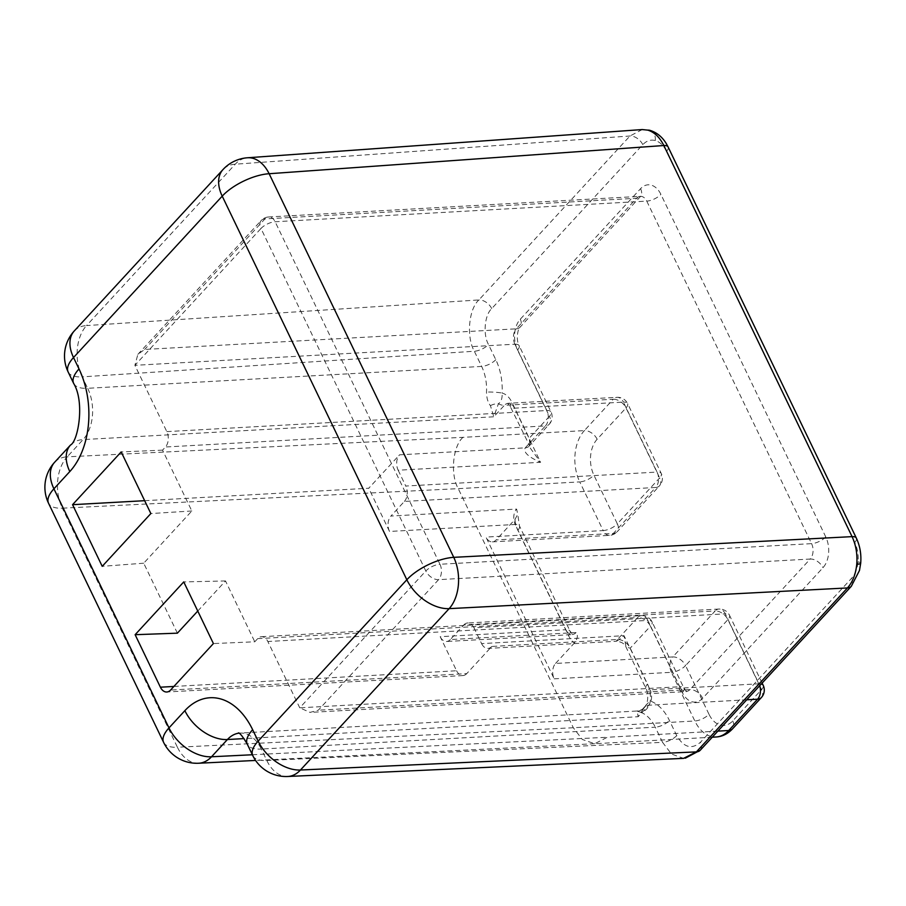 <?xml version="1.0" encoding="UTF-8"?>
<svg xmlns="http://www.w3.org/2000/svg" width="906" height="906" viewBox="0 0 906 906"><rect width="100%" height="100%" fill="white"/><g stroke="black" fill="none" stroke-linecap="round" stroke-linejoin="round"><path stroke-width="0.68" stroke-dasharray="4.53 3.4" d="M555.548 663.441L574.415 642.966C577.643 638.628 578.187 635.174 576.046 632.569L450.35 639.545L463.815 624.925L715.14 610.972L672.796 656.929L555.548 663.441A11.076 7.237 -93.2 0 0 554.166 678.832L485.944 537.077A11.076 7.237 -93.2 0 0 492.332 541.879A11.076 7.237 -93.2 0 0 496.114 539.942L613.351 533.43L655.695 487.473L404.382 501.426L390.905 516.046L516.613 509.07L517.756 514.234L514.982 519.466L496.114 539.942M177.383 633.169L143.714 563.204L191.834 510.984L162.548 450.146L165.436 447.009A11.076 7.237 -93.2 0 0 166.817 431.618L134.903 365.311L260.985 228.482L425.82 571.007L299.75 707.824L267.836 641.505A11.076 7.237 -93.2 0 0 261.449 636.714A11.076 7.237 -93.2 0 0 257.666 638.651L254.779 641.788L213.408 643.566M197.768 611.052L225.503 580.95L254.779 641.788M162.548 450.146L121.189 451.924M144.654 500.69L368.742 488.243L399.535 454.823L525.231 447.847L545.446 425.911L165.436 447.009M173.884 686.454L456.579 670.757L440.18 636.692L565.876 629.715L515.231 524.461L389.523 531.448L368.742 488.243M143.714 563.204L102.219 566.329M257.666 638.651L637.677 617.552L617.462 639.489L491.765 646.465L466.737 673.622L170.566 690.066M746.725 699.794L648.719 705.23A11.076 7.078 42.7 0 0 644.97 706.85A11.076 7.078 42.7 0 0 644.551 707.371A11.076 10.793 -122.8 0 1 641.992 709.692A11.076 10.793 -122.8 0 1 641.98 709.704A11.076 10.793 -122.8 0 1 637.53 711.301L640.565 712.207A11.076 8.075 -69.9 0 0 650.293 700.984A22.163 14.485 -93.2 0 0 647.507 684.041L630.225 648.152A11.076 7.078 42.7 0 0 617.462 639.489C614.766 642.626 616.963 641.357 624.041 635.695L650.1 689.84L758.968 683.803L725.298 613.838L473.985 627.79L481.596 643.611L624.041 635.695L625.978 646.997L630.225 648.152L650.44 626.216L682.354 692.524A22.163 14.485 -93.2 0 0 702.682 698.243L822.988 567.688A22.163 14.485 -93.2 0 0 825.751 536.907L660.904 194.394A22.163 14.485 -93.2 0 0 640.576 188.674L520.282 319.229A22.163 14.485 -93.2 0 0 517.519 350.01L549.432 416.33L529.217 438.255L530.248 448.085L540.599 462.309C528.221 456.975 523.102 452.151 525.231 447.847A11.076 7.078 -137.3 0 0 528.991 446.239A11.076 7.078 -137.3 0 0 528.991 446.228A11.076 7.078 -137.3 0 0 529.217 438.255L511.947 402.366A22.163 14.485 -93.2 0 0 502.105 393.068A48.018 31.37 -93.2 0 0 495.797 359.682L488.493 344.518C482.83 334.631 484.597 314.88 491.72 308.606L642.796 144.654C646.533 140.736 650.712 139.365 655.321 140.555C659.908 141.959 663.645 145.549 666.51 151.325L854.743 542.434C857.495 548.334 858.594 554.778 858.039 561.765C857.336 568.719 855.162 574.234 851.515 578.345L700.44 742.297C691.663 749.76 683.758 747.529 676.725 735.615L669.421 720.451A48.018 31.37 -93.2 0 0 650.293 700.984L646.352 704.608L638.141 716.725L637.133 711.017L240.022 733.067A36.931 24.134 86.8 0 1 261.313 749.058L655.276 727.178L662.569 742.354L266.806 760.474L261.313 749.058A36.931 14.983 154.3 0 1 247.281 744.177M473.985 627.79A11.076 7.237 -93.2 0 0 467.598 622.988A11.076 7.237 -93.2 0 0 463.815 624.925M450.35 639.545A11.076 7.237 86.8 0 1 446.567 641.493A11.076 7.237 86.8 0 1 440.18 636.692M456.579 670.757A11.076 7.237 -93.2 0 0 462.966 675.559A11.076 7.237 -93.2 0 0 466.737 673.622M491.765 646.465A11.076 7.237 86.8 0 1 487.983 648.402A11.076 7.237 86.8 0 1 481.596 643.611M398.153 470.214L405.763 486.035L657.077 472.083L623.407 402.117L514.54 408.164L540.599 462.309L398.153 470.214A11.076 7.237 86.8 0 1 399.535 454.823M404.382 501.426A11.076 7.237 -93.2 0 0 405.763 486.035M389.523 531.448A11.076 7.237 86.8 0 1 390.905 516.046M191.834 510.984L150.849 513.555M225.503 580.95L183.748 581.924M166.817 431.618L546.828 410.52L514.914 344.212L134.903 365.311L137.859 354.371L144.666 349.456L516.295 328.821L636.59 198.267L264.96 218.901L144.666 349.456M702.682 698.243A11.076 7.078 42.7 0 0 689.919 689.579A11.076 7.237 86.8 0 1 686.136 691.516A11.076 7.237 86.8 0 1 679.749 686.725L299.75 707.824L310.022 712.399L318.289 710.213L438.583 579.659L810.213 559.036L689.919 689.579L318.289 710.213M617.462 639.489L616.295 641.278L487.983 648.402M554.166 678.832L671.414 672.32L694.834 720.995L573.317 727.745L177.406 747.246A36.931 24.337 -92.8 0 0 198.708 763.237M495.797 359.682A11.076 4.496 154.3 0 1 481.652 366.42L87.689 388.289L82.186 376.862L474.348 351.245L481.652 366.42A36.931 24.134 86.8 0 1 486.499 392.094C486.624 398.062 487.938 402.581 490.429 405.661L493.793 416.794L504.382 405.31L613.249 399.263L584.37 430.599L462.977 437.338L67.191 456.839A36.931 24.337 -92.8 0 0 62.344 508.164L458.255 488.651L579.761 481.901L603.192 530.576L485.944 537.077M642.263 129.558L629.953 136.002L478.889 299.943L86.557 325.571L235.254 164.201A36.931 24.054 85.9 0 1 247.497 157.769M54.666 462.23A36.931 23.601 42.7 0 1 67.191 456.839L83.08 439.591L493.793 416.794L498.425 403.736C501.222 401.732 502.445 398.176 502.105 393.068A11.076 1.393 -176.9 0 0 486.499 392.094M490.429 405.661A11.076 7.463 172.1 0 1 498.425 403.736A11.076 7.078 42.7 0 0 504.382 405.31A11.076 7.237 86.8 0 1 508.153 403.374A11.076 7.237 86.8 0 1 514.54 408.164A11.076 4.496 154.3 0 1 510.338 406.703A11.076 4.496 154.3 0 1 511.947 402.366M649.942 130.351A11.076 8.188 -74.3 0 1 655.321 140.555M642.796 144.654A11.076 7.078 42.7 0 0 629.953 136.002L235.254 164.201A36.931 23.601 42.7 0 0 222.978 169.581M860.7 563.226A11.076 1.835 5.1 0 0 858.039 561.765M856.351 538.096A11.076 4.496 -25.7 0 1 854.743 542.434M514.982 519.466A22.163 14.485 -93.2 0 0 517.824 530.27L568.481 635.514A22.163 14.485 -93.2 0 0 574.415 642.966M137.859 354.371L261.2 220.509A11.076 7.078 -137.3 0 0 260.985 228.482A11.076 4.496 -25.7 0 1 275.13 221.755L646.759 201.121L811.595 543.634L439.965 564.268L275.13 221.755A11.076 7.237 86.8 0 0 268.742 216.964A11.076 11.076 0 0 0 261.2 220.509A11.076 7.078 -137.3 0 1 264.96 218.901A11.076 7.237 86.8 0 1 268.742 216.964L640.372 196.33A11.076 7.237 86.8 0 1 646.759 201.121A11.076 4.496 -25.7 0 0 660.904 194.394M682.354 692.524A11.076 4.496 154.3 0 0 683.962 688.186A11.076 4.496 154.3 0 0 679.749 686.725L647.835 620.417L267.836 641.505M462.977 437.338C452.74 446.318 450.146 474.529 458.255 488.651L573.317 727.745L582.309 739.455L594.664 743.724L607.326 737.258L717.858 731.131M163.612 742.365A36.931 14.983 -25.7 0 0 177.406 747.246L62.344 508.164A36.931 14.983 -25.7 0 1 48.55 503.272M514.914 344.212A11.076 7.237 86.8 0 1 516.295 328.821A11.076 7.078 -137.3 0 0 520.055 327.202C518.764 326.704 515.186 338.414 519.127 345.673A11.076 4.496 154.3 0 0 514.914 344.212M636.59 198.267A11.076 7.237 86.8 0 1 640.372 196.33L640.349 196.647A11.076 7.078 -137.3 0 1 636.59 198.267M439.965 564.268A11.076 7.237 86.8 0 1 438.583 579.659A11.076 7.078 42.7 0 1 425.82 571.007A11.076 4.496 -25.7 0 1 439.965 564.268M825.751 536.907A11.076 4.496 -25.7 0 1 811.595 543.634A11.076 7.237 86.8 0 1 810.213 559.036A11.076 7.078 42.7 0 1 822.988 567.688M647.835 620.417A11.076 7.237 -93.2 0 0 641.448 615.616A11.076 7.237 -93.2 0 0 637.677 617.552A11.076 7.078 42.7 0 1 650.44 626.216A11.076 4.496 154.3 0 0 652.048 621.878A11.076 4.496 154.3 0 0 647.835 620.417M576.046 632.569A11.076 7.237 86.8 0 1 572.264 634.506A11.076 7.237 86.8 0 1 565.876 629.715A11.076 4.496 154.3 0 1 570.089 631.176L572.728 634.562L446.567 641.493M517.824 530.27A11.076 4.496 154.3 0 0 519.432 525.922A11.076 4.496 154.3 0 0 515.231 524.461A11.076 7.237 86.8 0 1 516.613 509.07M545.446 425.911A11.076 7.237 -93.2 0 0 546.828 410.52A11.076 4.496 154.3 0 1 551.041 411.981A11.076 4.496 154.3 0 1 549.432 416.33A11.076 7.078 -137.3 0 1 549.206 424.302A11.076 7.078 -137.3 0 1 545.446 425.911M647.507 684.041A11.076 4.496 -25.7 0 0 645.899 688.379A11.076 4.496 -25.7 0 0 650.1 689.84A11.076 7.237 86.8 0 1 648.719 705.23L638.141 716.725L244.076 738.605M252.366 754.755L607.326 737.258M238.946 733.158A36.931 24.134 86.8 0 1 240.022 733.067L238.459 732.897M640.565 712.207A36.931 24.134 86.8 0 1 655.276 727.178A11.076 4.496 -25.7 0 0 669.421 720.451M676.725 735.615A11.076 4.496 -25.7 0 1 662.569 742.354L671.459 754.03L683.577 758.356M252.774 755.604A36.931 14.983 154.3 0 0 266.806 760.474A36.931 23.998 -92.6 0 0 287.746 776.487M73.658 383.419A36.931 14.983 -25.7 0 0 87.689 388.289A36.931 24.134 86.8 0 1 83.08 439.591A36.931 23.601 42.7 0 0 70.555 444.993M74.281 330.95A36.931 23.601 42.7 0 1 86.557 325.571A36.931 24.258 -93.7 0 0 82.186 376.862A36.931 14.983 -25.7 0 1 68.154 371.992M491.72 308.606A11.076 7.078 42.7 0 0 478.889 299.943C468.708 308.923 466.205 337.134 474.348 351.245A11.076 4.496 154.3 0 0 488.493 344.518M708.979 714.256L685.559 665.593L727.903 619.636L761.572 689.602L732.705 720.938A25.855 16.897 86.8 0 1 708.979 714.256A11.076 4.496 -25.7 0 1 694.834 720.995A36.931 24.134 -93.2 0 0 716.125 736.986M492.332 541.879L609.579 535.367A11.076 11.076 0 0 0 617.111 531.811A11.076 7.078 -137.3 0 1 613.351 533.43A11.076 7.237 86.8 0 1 609.579 535.367A11.076 7.237 86.8 0 1 603.192 530.576A11.076 4.496 -25.7 0 0 617.337 523.838A11.076 7.078 -137.3 0 1 617.111 531.811L659.455 485.865A11.076 7.078 -137.3 0 0 659.681 477.892L617.337 523.838L593.917 475.174A25.855 16.897 86.8 0 1 597.145 439.251L626.012 407.927L659.681 477.892A11.076 4.496 154.3 0 0 661.289 473.544A11.076 4.496 154.3 0 0 657.077 472.083A11.076 7.237 -93.2 0 1 655.695 487.473A11.076 7.078 -137.3 0 0 659.455 485.865A11.076 11.076 0 0 0 661.289 473.544L627.62 403.589A11.076 4.496 -25.7 0 1 626.012 407.927A11.076 7.078 -137.3 0 0 613.249 399.263A11.076 7.237 -93.2 0 1 617.02 397.326A11.076 7.237 -93.2 0 1 623.407 402.117A11.076 4.496 -25.7 0 1 627.62 403.589A11.076 11.076 0 0 0 617.02 397.326L507.688 403.317L510.338 406.703L529.432 445.344L528.991 446.239M759.715 685.695A11.076 7.237 -93.2 0 0 758.968 683.803A11.076 4.496 -25.7 0 1 761.312 683.973M762.127 683.079L729.511 615.299A11.076 4.496 -25.7 0 0 725.298 613.838A11.076 7.237 -93.2 0 0 718.911 609.036A11.076 7.237 -93.2 0 0 715.14 610.972A11.076 7.078 -137.3 0 1 727.903 619.636A11.076 4.496 -25.7 0 0 729.511 615.299A11.076 11.076 0 0 0 718.911 609.036L467.598 622.988M597.145 439.251A11.076 7.078 -137.3 0 0 584.37 430.599A36.931 24.134 -93.2 0 0 579.761 481.901A11.076 4.496 154.3 0 0 593.917 475.174M761.346 697.575A11.076 7.078 42.7 0 0 761.572 689.602A11.076 4.496 -25.7 0 0 763.18 685.264M732.705 720.938A11.076 7.078 -137.3 0 1 732.478 728.911M671.414 672.32A11.076 7.237 86.8 0 1 672.796 656.929A11.076 7.078 42.7 0 1 685.559 665.593A11.076 4.496 -25.7 0 1 671.414 672.32M640.576 188.674A11.076 7.078 -137.3 0 1 640.349 196.647L520.055 327.202A11.076 7.078 -137.3 0 0 520.282 319.229M517.519 350.01A11.076 4.496 154.3 0 0 519.127 345.673L551.041 411.981A11.076 11.076 0 0 1 549.206 424.302L528.991 446.228M568.481 635.514A11.076 4.496 154.3 0 0 570.089 631.176L519.432 525.922L517.756 514.234M700.213 750.27A11.076 7.078 42.7 0 0 700.44 742.297M851.289 586.318A11.076 7.078 42.7 0 0 851.515 578.345M666.51 151.325A11.076 4.496 154.3 0 0 668.118 146.987M642.309 129.569L643.362 129.513M261.449 636.714L641.448 615.616A11.076 11.076 0 0 1 652.048 621.878L683.962 688.186L686.612 691.572L310.022 712.399M462.966 675.559L166.783 692.003M594.574 743.724L255.571 760.44M712.263 737.201L594.664 743.724M643.543 708.401L644.97 706.85C648.368 703.067 648.56 692.807 645.899 688.379L625.978 646.997C624.608 643.645 621.38 641.731 616.295 641.278M685.31 758.186L683.577 758.333M646.352 704.608L646.295 704.732C646.714 705.763 640.078 712.071 637.133 711.017L641.833 709.613C640.802 710.859 647.314 705.027 641.992 709.692L645.887 705.559M643.509 708.424L641.98 709.704"/><path stroke-width="1.36" d="M135.13 634.698L160.396 687.201A11.076 7.237 86.8 0 0 166.783 692.003A11.076 7.237 86.8 0 0 170.566 690.066L213.408 643.566L183.748 581.924L135.13 634.698L177.383 633.169L197.768 611.052M72.559 504.687L102.219 566.329L150.849 513.555L121.189 451.924L72.559 504.687L144.654 500.69M255.571 760.44L198.708 763.237A36.931 24.337 -92.8 0 0 211.54 756.77L252.366 754.755M54.666 462.23A36.931 36.931 0 0 0 48.55 503.272A36.931 14.983 -25.7 0 1 53.918 488.81A36.931 23.601 42.7 0 1 54.666 462.23L70.555 444.993A36.931 23.601 42.7 0 0 69.807 471.562L53.918 488.81L168.98 727.903L184.869 710.655A73.862 48.267 -93.2 0 1 252.649 729.715L258.142 741.142L406.839 579.761A36.931 23.601 42.7 0 0 449.15 608.639L300.452 770.021L696.386 751.889L847.461 587.937L449.15 608.639A36.931 23.794 -93 0 0 453.759 557.337L852.07 536.635A11.076 4.496 -25.7 0 1 856.351 538.096C859.987 545.91 861.436 554.291 860.7 563.226L859.477 570.452L851.289 586.318L700.213 750.27L685.31 758.186M851.289 586.318A11.076 7.078 42.7 0 1 847.461 587.937C852.659 582.071 855.751 574.189 856.748 564.257C857.54 554.279 855.977 545.072 852.07 536.635L663.838 145.526L269.139 173.726A36.931 14.983 -25.7 0 0 222.219 196.149A36.931 23.601 42.7 0 1 222.978 169.581A36.931 36.931 0 0 1 247.497 157.769A36.931 24.054 85.9 0 1 269.139 173.726L453.759 557.337A36.931 14.983 -25.7 0 0 406.839 579.761L222.219 196.149L73.522 357.53L79.015 368.946A73.862 48.267 -93.2 0 1 69.807 471.562M647.824 130.136A11.076 8.188 -74.3 0 1 649.942 130.351C656.782 132.48 662.241 136.908 666.318 143.646L668.118 146.987A11.076 4.496 154.3 0 0 663.838 145.526C659.715 137.27 654.381 132.151 647.824 130.136L642.263 129.558L247.497 157.769M649.942 130.351L642.309 129.569M856.748 564.257A11.076 1.835 5.1 0 0 860.7 563.226M160.396 687.201L173.884 686.454M717.858 731.131L728.718 730.519L757.586 699.194L746.725 699.794M244.076 738.605L227.429 739.523L211.54 756.77A36.931 23.601 42.7 0 1 168.98 727.903A36.931 14.983 -25.7 0 0 163.612 742.365A36.931 36.931 0 0 0 198.708 763.237M184.869 710.655A36.931 23.601 42.7 0 0 227.429 739.523A36.931 24.134 86.8 0 1 238.946 733.158M252.649 729.715A36.931 14.983 154.3 0 0 247.281 744.177C238.765 729.636 237.904 733.611 238.459 732.897M683.577 758.356L696.386 751.889A11.076 7.078 42.7 0 0 700.213 750.27M252.774 755.604A36.931 36.931 0 0 0 287.746 776.487A36.931 23.998 -92.6 0 0 300.452 770.021A36.931 23.601 42.7 0 1 258.142 741.142A36.931 14.983 154.3 0 0 252.774 755.604L247.281 744.177M70.555 444.993C77.973 441.516 85.107 402.173 73.658 383.419A36.931 14.983 -25.7 0 1 79.015 368.946M68.154 371.992A36.931 14.983 -25.7 0 1 73.522 357.53A36.931 23.601 42.7 0 1 74.281 330.95A36.931 36.931 0 0 0 68.154 371.992L73.658 383.419M732.478 728.911C727.722 733.917 722.275 736.612 716.125 736.986A36.931 24.134 -93.2 0 0 728.718 730.519A11.076 7.078 -137.3 0 0 732.478 728.911L761.346 697.575A11.076 7.078 42.7 0 1 757.586 699.194A11.076 7.237 -93.2 0 0 759.715 685.695M761.312 683.973A11.076 4.496 -25.7 0 1 763.18 685.264L762.127 683.079M48.55 503.272L163.612 742.365M287.746 776.487L683.656 758.356M222.978 169.581L74.281 330.95M716.125 736.986L712.263 737.201M761.346 697.575A11.076 11.076 0 0 0 763.18 685.264M668.118 146.987L856.351 538.096"/></g></svg>

